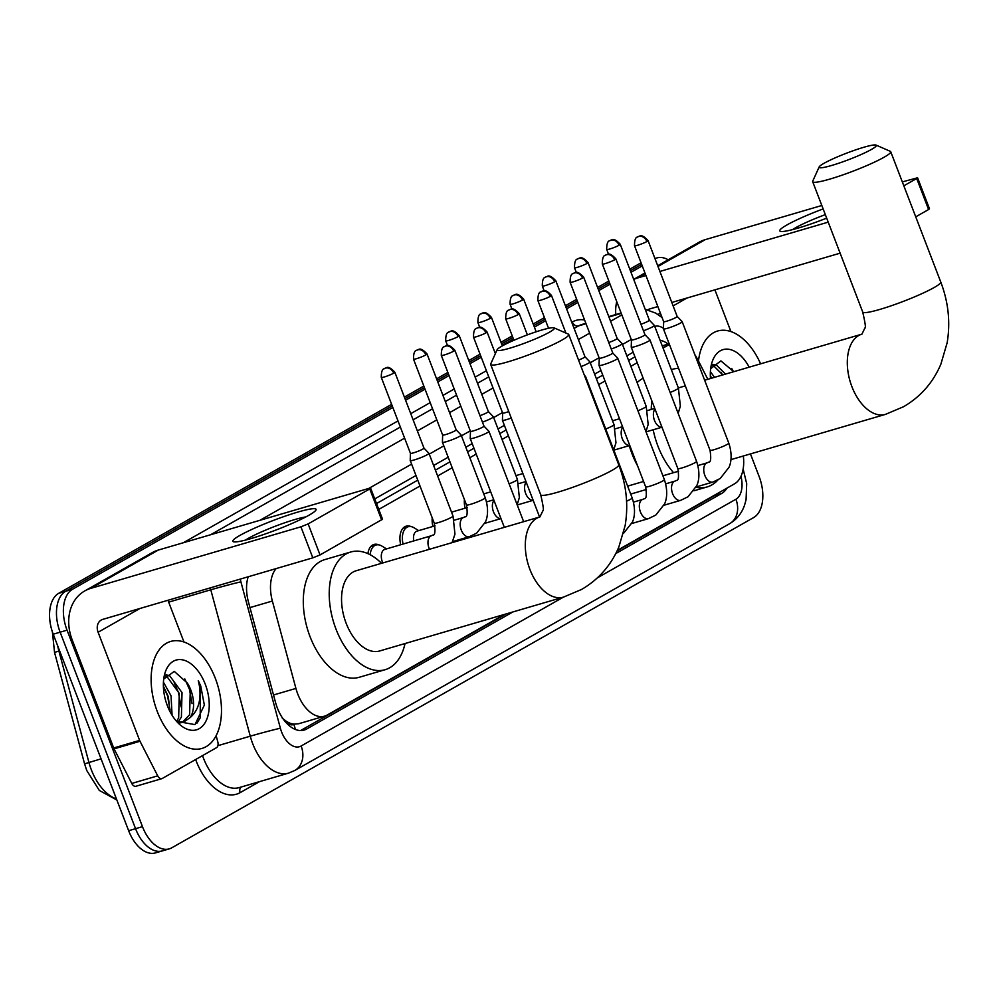 <?xml version="1.0" encoding="UTF-8"?>
<svg xmlns="http://www.w3.org/2000/svg" width="998" height="998" viewBox="0 0 998 998"><rect width="100%" height="100%" fill="white"/><g stroke="black" fill="none" stroke-linecap="round" stroke-linejoin="round"><path stroke-width="1.5" d="M367.913 553.641A17.839 10.504 -106.3 0 1 373.963 544.446A17.839 10.504 -106.3 0 1 378.903 544.883M400.697 544.746A17.839 10.504 -106.3 0 1 406.174 526.171A17.839 10.504 -106.3 0 1 411.101 526.607M432.907 526.47A17.839 10.504 -106.3 0 1 432.221 517.837M465.105 508.194A17.839 10.504 -106.3 0 1 464.419 499.561M276.134 568.598A33.445 19.698 73.7 0 0 272.367 601.033L295.919 688.42A33.445 19.698 73.7 0 0 297.728 693.959A33.445 19.698 73.7 0 0 324.562 716.152A33.445 19.698 73.7 0 0 327.07 715.092L504.414 614.431M282.322 718.223L286.002 721.067A11.153 6.562 73.7 0 0 293.786 724.336A33.445 26.759 60.4 0 1 295.371 729.451M293.786 724.336L294.086 724.161A33.445 19.698 -106.3 0 1 286.002 721.067M634.965 356.86L628.603 360.465M602.767 375.136L596.405 378.741M506.161 429.963L499.798 433.581M473.963 448.239L467.6 451.857M449.948 461.862L435.402 470.133M417.75 480.15L376.52 503.553M294.086 724.161L298.589 723.762L324.562 716.152M669.421 344.447L663.059 348.053M637.211 362.723L630.861 366.328M605.013 380.999L598.65 384.604M508.406 435.827L502.056 439.432M476.208 454.102L469.846 457.708M452.206 467.725L437.648 475.984M420.008 486.001L378.766 509.404M707.819 379.29L697.739 359.592A33.445 19.698 73.7 0 0 694.808 354.602M617.375 550.322L734.503 483.843A33.445 19.698 73.7 0 0 743.323 456.011M248.19 576.782A33.445 19.698 73.7 0 0 248.415 601.844L275.51 702.343A33.445 19.698 73.7 0 0 277.307 707.881A33.445 19.698 73.7 0 0 304.141 730.074A33.445 19.698 73.7 0 0 306.66 729.014L512.91 611.936M750.459 453.915L759.166 476.632A33.445 19.698 -106.3 0 1 753.64 517.563L171.818 847.789A33.445 19.698 -106.3 0 1 169.311 848.861A33.445 19.698 -106.3 0 1 142.477 826.656L67.041 630.162A33.445 19.698 -106.3 0 1 72.567 589.232L392.838 407.458M655 258.682A33.445 19.698 -106.3 0 1 656.909 257.933A33.445 19.698 -106.3 0 1 668.186 259.779M405.587 400.223L425.036 389.183M437.785 381.947L449.05 375.56M469.983 363.671L481.248 357.284M502.181 345.395L513.446 339.008M534.392 327.119L545.644 320.732M566.59 308.844L577.842 302.456M598.788 290.568L610.052 284.181M630.986 272.292L642.25 265.892M164.907 849.809A33.445 19.698 -106.3 0 1 162.4 850.882L155.476 852.903A33.445 19.698 -106.3 0 1 128.642 830.71L53.218 634.204L60.13 632.183A33.445 19.698 -106.3 0 1 65.656 591.265L392.239 405.899L65.656 591.265A33.445 19.698 -106.3 0 0 60.13 632.183L135.553 828.689L60.13 632.183L67.041 630.162M162.4 850.882A33.445 19.698 -106.3 0 1 135.553 828.689A33.445 19.698 -106.3 0 0 162.4 850.882L169.311 848.861M404.988 398.664L424.437 387.623L404.988 398.664M437.186 380.388L448.451 374.001L437.186 380.388M469.384 362.112L480.649 355.725L469.384 362.112M501.582 343.836L512.847 337.449L501.582 343.836M533.793 325.56L545.045 319.173L533.793 325.56M565.991 307.284L577.256 300.897L565.991 307.284M598.189 289.008L609.454 282.621L598.189 289.008M630.387 270.732L641.652 264.333L630.387 270.732M615.778 553.553L721.654 493.461A33.445 19.698 73.7 0 0 726.956 488.122M633.181 352.232L626.831 355.837M600.983 370.507L594.621 374.113M504.389 425.335L498.027 428.94M472.179 443.611L465.829 447.216M448.177 457.234L433.619 465.492M415.979 475.51L374.737 498.913M668.236 344.098A33.445 19.698 73.7 0 0 660.077 340.281M717.25 493.636A33.445 19.698 -106.3 0 1 714.743 495.495L617.101 550.908M505.998 613.97L300.598 730.548M53.218 634.204A33.445 19.698 -106.3 0 1 58.745 593.286L391.64 404.34M404.39 397.104L423.838 386.064M436.588 378.828L447.853 372.441M468.786 360.552L480.05 354.165M500.984 342.277L512.248 335.889M533.194 324.001L544.446 317.613M565.392 305.725L576.657 299.338M597.59 287.449L608.855 281.062M629.788 269.173L640.566 263.06A33.445 19.698 -106.3 0 1 641.053 262.786M215.368 678.453A55.738 32.834 -106.3 0 1 201.97 748.425A55.738 32.834 -106.3 0 1 157.247 711.437A55.738 32.834 -106.3 0 1 170.646 641.452A55.738 32.834 -106.3 0 1 215.368 678.453M196.98 723.151L200.174 717.899L200.436 686.1L198.29 680.574L200.735 686.013L204.353 705.099L194.972 724.61L176.571 721.342L178.654 717.899L179.278 693.398L166.778 676.345L165.269 675.871M178.056 722.028L181.399 717.1L182.023 692.587L169.523 675.534L165.98 674.873M170.009 711.611L168.3 696.604L163.385 686.225M172.08 715.267L171.045 695.806L163.435 682.158M178.879 723.113L181.212 722.689M182.559 722.203L189.632 714.68L190.256 690.179L187.35 683.094L174.276 671.38L163.709 679.102M187.35 683.094A25.187 14.845 -106.3 0 1 190.805 690.017A25.187 14.845 -106.3 0 1 190.119 717.599L183.956 721.878L177.095 721.779M167.365 705.698A36.34 21.407 -106.3 0 1 164.333 675.471A36.34 21.407 -106.3 0 1 182.796 659.89A36.34 21.407 -106.3 0 1 205.251 684.191A36.34 21.407 -106.3 0 1 204.378 723.812A36.34 21.407 -106.3 0 1 178.318 723.201A36.34 21.407 -106.3 0 1 167.365 705.698M198.29 680.574L199.525 686.499C201.309 700.359 198.178 710.726 190.119 717.599M170.097 710.114L167.502 695.743L163.385 686.3M181.075 706.896L178.48 692.537L174.151 682.707M192.053 703.677L189.458 689.319L184.792 678.927M309.031 515.18A44.586 4.953 159 0 1 267.115 533.306A44.586 4.953 159 0 1 233.969 541.877A44.586 4.953 159 0 1 239.882 535.439A44.586 4.953 159 0 1 289.607 514.644A44.586 4.953 159 0 1 315.642 510.527A44.586 4.953 159 0 1 309.031 515.18M305.787 516.952A35.666 3.967 -21 0 0 248.639 538.184A35.666 3.967 -21 0 0 245.595 540.055M216.142 735.701L217.776 741.751A5.576 3.281 73.7 0 1 216.554 747.652L162.212 778.502A5.576 3.281 73.7 0 1 161.788 778.677L135.865 786.274A5.576 3.281 -106.3 0 1 131.773 783.442L114.071 748.849A5.576 3.281 -106.3 0 1 113.685 747.976L72.18 639.843A44.586 35.679 60.4 0 1 84.743 590.941A44.586 35.679 60.4 0 1 90.868 588.346L300.909 526.819L308.132 523.913L320.046 554.938L312.811 557.845L102.782 619.371A11.153 8.92 -119.6 0 0 101.247 620.02A11.153 8.92 -119.6 0 0 98.103 632.245L139.62 740.391A5.576 3.281 73.7 0 0 140.007 741.265L157.709 775.845A5.576 3.281 73.7 0 0 161.788 778.677M84.743 590.941L152.17 552.667A44.586 35.679 60.4 0 1 158.295 550.073L368.324 488.558L370.632 488.209L369.747 488.933L308.132 523.913M370.632 488.209L382.533 519.234L320.046 554.938M167.951 600.285L183.969 642.026M549.499 332.172A30.651 3.406 -21 0 0 554.04 327.855A30.651 3.406 -21 0 0 531.946 333.22A30.651 3.406 -21 0 0 501.969 346.094A30.651 3.406 -21 0 0 497.154 349.687A30.651 3.406 -21 0 0 516.44 346.094A30.651 3.406 -21 0 0 549.499 332.172M554.04 327.855L568.299 334.105A41.804 4.641 159 0 1 568.735 334.492A41.804 4.641 159 0 1 562.124 339.981A41.804 4.641 159 0 1 519.11 358.27A41.804 4.641 159 0 1 490.679 364.457A41.804 4.641 159 0 1 490.742 363.871L497.154 349.687M563.433 597.141A41.804 24.626 73.7 0 1 529.888 569.396A41.804 24.626 73.7 0 1 536.799 518.249A41.804 24.626 73.7 0 1 539.93 516.914L356.174 570.744A41.804 24.626 73.7 0 0 346.131 623.226A41.804 24.626 73.7 0 0 379.677 650.97L563.433 597.141L581.51 589.494C598.513 579.601 610.951 565.442 618.835 547.054L625.147 525.547C628.54 505.138 626.407 484.891 618.748 464.806L568.735 334.492M405.038 643.535A61.302 36.128 -106.3 0 1 385.166 669.695A61.302 36.128 -106.3 0 1 335.952 629.002A61.302 36.128 -106.3 0 1 350.697 552.019A61.302 36.128 -106.3 0 1 381.535 563.309M385.166 669.695L359.23 677.28A61.302 36.128 -106.3 0 1 310.029 636.599A61.302 36.128 -106.3 0 1 324.762 559.616L350.697 552.019M871.516 149.401A30.651 3.406 -21 0 0 876.044 145.097A30.651 3.406 -21 0 0 853.964 150.461A30.651 3.406 -21 0 0 823.974 163.323A30.651 3.406 -21 0 0 819.171 166.928A30.651 3.406 -21 0 0 838.445 163.335A30.651 3.406 -21 0 0 871.516 149.401M876.044 145.097L890.303 151.334A41.804 4.641 159 0 1 890.74 151.733A41.804 4.641 159 0 1 884.128 157.21A41.804 4.641 159 0 1 841.114 175.498A41.804 4.641 159 0 1 812.684 181.686A41.804 4.641 159 0 1 812.746 181.112L819.171 166.928M717.949 479.938A61.302 36.128 -106.3 0 1 707.17 486.924A61.302 36.128 -106.3 0 1 696.018 487.274M673.55 472.678A61.302 36.128 -106.3 0 1 657.969 446.231A61.302 36.128 -106.3 0 1 653.179 429.789M637.56 465.792A61.302 36.128 -106.3 0 1 632.033 453.828A61.302 36.128 -106.3 0 1 629.276 445.632M651.232 409.442A61.302 36.128 -106.3 0 1 651.869 400.884M671.367 369.697A61.302 36.128 -106.3 0 1 672.702 369.248A61.302 36.128 -106.3 0 1 678.603 368.387M637.123 382.646A61.302 36.128 -106.3 0 1 643.186 378.267M470.445 431.286A7.248 0.811 -21 0 0 470.457 431.323L470.22 438.471A10.03 1.11 -21 0 0 470.233 438.534A10.03 1.11 -21 0 0 474.362 437.897A10.03 1.11 -21 0 0 487.373 432.658A10.03 1.11 -21 0 0 488.97 431.336A10.03 1.11 -21 0 0 488.933 431.298L523.651 521.68M441.316 355.413C441.191 344.697 445.333 347.192 444.497 346.518A7.248 5.801 -119.6 0 1 445.495 346.094A7.248 5.801 60.4 0 1 453.691 351.171A7.248 0.811 -21 0 1 446.243 354.34A7.248 0.811 -21 0 1 441.316 355.413L470.457 431.323A7.248 0.811 -21 0 0 473.439 430.874A7.248 0.811 -21 0 0 482.832 427.082A7.248 0.811 -21 0 0 483.98 426.134A7.248 0.811 -21 0 0 483.955 426.096L488.933 431.298M502.643 413.035L502.431 420.195A10.03 1.11 -21 0 0 502.431 420.258A10.03 1.11 -21 0 0 506.572 419.622A10.03 1.11 -21 0 0 511.25 418.05M502.643 413.01A7.248 0.811 -21 0 0 502.655 413.047A7.248 0.811 -21 0 0 505.637 412.598A7.248 0.811 -21 0 0 508.768 411.563M585.09 377.119A10.03 1.11 -21 0 0 585.564 376.508A10.03 1.11 -21 0 0 585.539 376.471L584.379 375.248M599.249 358.182A7.248 0.811 -21 0 0 599.262 358.22L599.025 365.368A10.03 1.11 -21 0 0 599.037 365.418A10.03 1.11 -21 0 0 603.166 364.794A10.03 1.11 -21 0 0 616.178 359.554A10.03 1.11 -21 0 0 617.762 358.232A10.03 1.11 -21 0 0 617.737 358.195L664.381 479.651C669.022 493.673 665.404 502.306 664.543 503.928L655.836 515.043L648.488 518.623A10.03 5.913 -106.3 0 1 640.429 511.962A10.03 5.913 -106.3 0 1 641.764 499.886A10.03 5.913 -106.3 0 1 642.837 499.362L644.159 498.726C646.367 499.112 646.866 495.145 645.644 486.837A10.03 1.11 -21 0 0 652.467 485.352A10.03 1.11 -21 0 0 662.784 480.961A10.03 1.11 -21 0 0 663.096 480.786A10.03 1.11 -21 0 0 664.381 479.651M570.12 282.309C569.995 271.593 574.137 274.088 573.301 273.415A7.248 5.801 -119.6 0 1 574.299 272.99A7.248 5.801 60.4 0 1 582.495 278.068A7.248 0.811 -21 0 1 575.048 281.236A7.248 0.811 -21 0 1 570.12 282.309L599.262 358.22A7.248 0.811 -21 0 0 602.243 357.771A7.248 0.811 -21 0 0 611.637 353.978A7.248 0.811 -21 0 0 612.784 353.03A7.248 0.811 -21 0 0 612.76 352.993L617.737 358.195M631.447 339.931L631.223 347.092A10.03 1.11 -21 0 0 631.235 347.142A10.03 1.11 -21 0 0 635.377 346.518A10.03 1.11 -21 0 0 648.388 341.279A10.03 1.11 -21 0 0 649.972 339.956A10.03 1.11 -21 0 0 649.935 339.906L644.982 334.729A7.248 0.811 -21 0 1 644.982 334.754A7.248 0.811 -21 0 1 643.835 335.702A7.248 0.811 -21 0 1 634.441 339.495A7.248 0.811 -21 0 1 631.46 339.944A7.248 0.811 -21 0 1 631.447 339.906M663.658 321.63A7.248 0.811 -21 0 0 663.658 321.668L663.433 328.816A10.03 1.11 -21 0 0 663.433 328.866A10.03 1.11 -21 0 0 667.575 328.242A10.03 1.11 -21 0 0 680.586 323.003A10.03 1.11 -21 0 0 682.17 321.68A10.03 1.11 -21 0 0 682.145 321.63L677.18 316.453M634.516 245.758C634.391 235.041 638.533 237.536 637.71 236.863A7.248 5.801 -119.6 0 1 638.708 236.439A7.248 5.801 60.4 0 1 646.904 241.516A7.248 0.811 -21 0 1 639.444 244.685A7.248 0.811 -21 0 1 634.516 245.758L663.658 321.668A7.248 0.811 -21 0 0 666.639 321.219A7.248 0.811 -21 0 0 676.045 317.426A7.248 0.811 -21 0 0 677.18 316.478A7.248 0.811 -21 0 0 677.168 316.441M382.795 562.947A10.03 5.913 -106.3 0 1 382.396 561.999A10.03 5.913 -106.3 0 1 384.804 549.399L431.485 535.726A10.03 5.913 -106.3 0 0 430.412 536.25A10.03 5.913 -106.3 0 0 429.065 548.326A10.03 5.913 -106.3 0 0 429.464 549.274M410.215 460.477A10.03 1.11 -21 0 0 410.228 460.527A10.03 1.11 -21 0 0 414.357 459.903A10.03 1.11 -21 0 0 424.175 456.236A10.03 1.11 -21 0 0 428.953 453.341A10.03 1.11 -21 0 0 428.928 453.292L423.963 448.114A7.248 0.811 -21 0 0 423.95 448.102A7.248 0.811 -21 0 1 422.828 449.088A7.248 0.811 -21 0 1 413.434 452.867A7.248 0.811 -21 0 1 410.44 453.329A7.248 0.811 -21 0 1 410.44 453.292L410.215 460.477M370.208 554.763A16.716 9.855 -106.3 0 1 376.009 545.008A16.716 9.855 -106.3 0 1 381.947 546.106L386.5 548.9M442.413 442.201A10.03 1.11 -21 0 0 442.426 442.251A10.03 1.11 -21 0 0 446.555 441.627A10.03 1.11 -21 0 0 456.373 437.96A10.03 1.11 -21 0 0 461.151 435.066A10.03 1.11 -21 0 0 461.126 435.016L456.161 429.839A7.248 0.811 -21 0 0 456.148 429.826A7.248 0.811 -21 0 1 455.026 430.812A7.248 0.811 -21 0 1 445.632 434.592A7.248 0.811 -21 0 1 442.638 435.053A7.248 0.811 -21 0 1 442.638 435.016L442.413 442.201M413.783 540.916A10.03 5.913 -106.3 0 1 417.002 531.123L435.053 525.834M403.067 544.047A16.716 9.855 -106.3 0 1 408.207 526.732A16.716 9.855 -106.3 0 1 414.145 527.83L418.698 530.624M479.951 415.642A7.248 0.811 -21 0 0 487.224 412.536A7.248 0.811 -21 0 0 488.371 411.575A7.248 0.811 -21 0 0 488.359 411.55M482.446 422.142A10.03 1.11 -21 0 0 493.361 416.79A10.03 1.11 -21 0 0 493.324 416.74L488.371 411.563L459.23 335.665C451.632 327.356 450.235 332.471 450.41 331.311L448.888 331.96A7.248 5.801 -119.6 0 1 449.886 331.536A7.248 5.801 60.4 0 1 458.082 336.613A7.248 0.811 -21 0 0 459.23 335.665M578.553 360.078A7.248 0.811 -21 0 0 583.83 357.696A7.248 0.811 -21 0 0 584.978 356.748A7.248 0.811 -21 0 0 584.953 356.723L589.93 361.912A10.03 1.11 -21 0 1 589.955 361.962A10.03 1.11 -21 0 1 581.048 366.578M608.755 342.526A7.248 0.811 -21 0 0 616.028 339.42A7.248 0.811 -21 0 0 617.176 338.472A7.248 0.811 -21 0 0 617.151 338.447M611.25 349.038A10.03 1.11 -21 0 0 622.166 343.674A10.03 1.11 -21 0 0 622.128 343.636L617.176 338.459L588.034 262.561C580.437 254.253 579.04 259.368 579.214 258.208L577.692 258.856A7.248 5.801 -119.6 0 1 578.69 258.432A7.248 5.801 60.4 0 1 586.886 263.509A7.248 0.811 -21 0 0 588.034 262.561M640.953 324.25A7.248 0.811 -21 0 0 648.226 321.144A7.248 0.811 -21 0 0 649.374 320.196A7.248 0.811 -21 0 0 649.361 320.158L654.339 325.36A10.03 1.11 -21 0 1 654.364 325.398A10.03 1.11 -21 0 1 643.448 330.762M826.681 218.138A44.586 4.953 159 0 1 780.91 231.449A44.586 4.953 159 0 1 786.836 224.999A44.586 4.953 159 0 1 823.138 208.919M825.334 214.632A35.666 3.967 -21 0 0 795.581 227.756A35.666 3.967 -21 0 0 792.537 229.615M615.778 314.557A44.586 35.679 60.4 0 1 616.727 301.571M633.73 279.452A44.586 35.679 60.4 0 1 637.822 277.906L645.943 275.523M657.707 265.73L699.111 242.227A44.586 35.679 60.4 0 1 705.249 239.645L821.828 205.488M659.903 271.444L828.215 222.142M916.7 178.505L917.574 177.769L929.487 208.794L928.602 209.53L916.7 178.505L903.826 185.815M917.574 177.769L902.329 181.91M928.602 209.53L915.727 216.84M840.129 253.168L671.804 302.469M657.857 306.561L649.735 308.931A11.153 8.92 -119.6 0 0 648.201 309.58A11.153 8.92 -119.6 0 0 647.739 309.867M714.905 289.844L730.923 331.586M722.789 374.911L713.72 365.904L712.223 365.443M725.534 374.1L716.464 365.106L712.934 364.432M711.811 378.13L710.327 375.784M714.556 377.319L710.389 371.718M733.767 371.693L720.893 360.889L710.651 368.661M710.476 378.516A36.34 21.407 -106.3 0 1 711.287 365.031A36.34 21.407 -106.3 0 1 749.199 367.177M698.488 361.064A55.738 32.834 -106.3 0 1 717.587 331.024A55.738 32.834 -106.3 0 1 760.601 363.833M711.562 378.192L710.327 375.859M722.54 374.986L721.092 372.279M733.518 371.767L731.746 368.487M273.527 694.982L295.919 688.42M249.962 607.595L272.367 601.033M662.335 346.156L669.296 344.123M301.458 730.536L306.66 729.014M240.281 579.102A22.293 13.136 73.7 0 0 240.905 581.834L280.376 728.216A22.293 13.136 73.7 0 0 281.573 731.908A22.293 13.136 73.7 0 0 301.134 745.993L563.359 597.166M301.134 745.993A22.293 17.839 -119.6 0 1 294.859 770.444L288.447 773.163A44.586 26.272 -106.3 0 1 252.656 743.572A44.586 26.272 -106.3 0 1 250.261 736.187L217.888 745.668M259.53 781.634L240.181 792.612A5.576 4.466 60.4 0 1 241.017 787.06M240.181 792.612A50.162 29.553 -106.3 0 1 196.169 760.913A50.162 29.553 -106.3 0 1 195.645 759.515M202.519 755.611A44.586 26.272 73.7 0 0 203.392 758.006A44.586 26.272 73.7 0 0 239.183 787.597L288.447 773.163M183.333 542.737L398.002 420.906M410.739 413.671L430.2 402.631M442.95 395.395L454.202 389.008M475.148 377.119L486.413 370.72M571.742 322.292L572.291 321.98A50.162 29.553 -106.3 0 1 584.579 319.984M72.567 589.232L58.745 593.286M142.477 826.656L128.642 830.71M280.376 728.216A22.293 0.661 164.9 0 0 250.261 736.187L210.79 589.806L168.662 602.143M240.905 581.834A22.293 0.661 164.9 0 0 210.79 589.806A44.586 26.272 -106.3 0 1 210.304 587.872M621.267 313.384L608.93 317.002M586.013 323.714L578.603 325.884L574.112 328.429M585.863 323.315L581.946 324.462A44.586 26.272 73.7 0 0 578.603 325.884A5.576 4.466 60.4 0 1 572.291 321.98M259.854 520.332L404.627 438.159M417.364 430.924L436.825 419.884M449.574 412.648L460.827 406.261M481.772 394.372L493.037 387.985M578.366 339.545L589.631 333.157M610.576 321.269L621.829 314.881M488.771 376.87L477.506 383.257M456.56 395.146L445.308 401.545M432.558 408.768L413.097 419.821M400.36 427.044L210.59 534.753M597.403 577.842L735.913 499.237A22.293 13.136 73.7 0 0 740.965 476.308M663.445 328.33A22.293 13.136 73.7 0 0 654.738 326.371M631.272 339.457L622.465 344.46M599.074 357.733L590.255 362.736M502.468 412.561L493.661 417.563M470.27 430.837L461.45 435.839M443.811 445.856L429.252 454.115M411.613 464.132L368.836 488.409M743.123 469.023L746.704 483.656L746.067 499.761L744.545 505.225C741.726 513.284 736.749 519.447 729.625 523.688A22.293 17.839 -119.6 0 0 735.913 499.237M714.743 495.495L721.654 493.461M57.709 645.906A44.586 26.272 73.7 0 0 58.882 650.983L88.922 762.397A44.586 26.272 73.7 0 0 91.329 769.782A44.586 26.272 73.7 0 0 116.442 798.924M116.853 800.009L99.301 790.428L86.739 770.481L84.581 763.844L101.06 758.842M59.568 650.771L54.541 652.43L52.407 631.971M158.295 550.073L90.868 588.346M381.66 519.958L369.747 488.933M139.994 608.468L98.103 632.245M113.685 747.976L139.62 740.391M312.811 557.845L300.909 526.819M140.007 741.265L114.071 748.849M131.773 783.442L157.709 775.845M539.93 516.914L542.862 510.764C543.997 511.25 543.274 505.911 540.704 494.759A41.804 4.641 -21 0 0 569.134 488.571A41.804 4.641 -21 0 0 612.136 470.295A41.804 4.641 -21 0 0 618.748 464.806M704.638 380.226L861.948 334.143A41.804 24.626 73.7 0 0 858.804 335.478A41.804 24.626 73.7 0 0 851.893 386.638A41.804 24.626 73.7 0 0 885.451 414.382L903.527 406.735C920.53 396.83 932.968 382.683 940.84 364.282L947.152 342.776C950.545 322.366 948.412 302.12 940.765 282.035L890.74 151.733M861.948 334.143L864.867 328.005C866.002 328.479 865.278 323.152 862.709 312A41.804 4.641 -21 0 0 891.139 305.812A41.804 4.641 -21 0 0 934.153 287.524A41.804 4.641 -21 0 0 940.765 282.035M453.691 351.171A7.248 0.811 -21 0 0 454.839 350.223L483.98 426.134M485.901 332.895A7.248 5.801 60.4 0 0 477.693 327.818A7.248 5.801 -119.6 0 0 476.707 328.242C477.531 328.916 473.389 326.421 473.514 337.137A7.248 0.811 -21 0 0 478.441 336.064A7.248 0.811 -21 0 0 485.901 332.895A7.248 0.811 -21 0 0 487.036 331.947L495.37 353.641M518.099 314.62A7.248 5.801 60.4 0 0 509.903 309.542A7.248 5.801 -119.6 0 0 508.905 309.966C509.729 310.64 505.587 308.145 505.712 318.861A7.248 0.811 -21 0 0 510.639 317.788A7.248 0.811 -21 0 0 518.099 314.62A7.248 0.811 -21 0 0 519.247 313.671L527.381 334.866M550.297 296.344A7.248 5.801 60.4 0 0 542.101 291.266A7.248 5.801 -119.6 0 0 541.103 291.69C541.939 292.364 537.785 289.869 537.91 300.585A7.248 0.811 -21 0 0 542.837 299.512A7.248 0.811 -21 0 0 550.297 296.344A7.248 0.811 -21 0 0 551.445 295.396L565.903 333.045M626.582 501.183A10.03 1.11 -21 0 0 630.586 499.25A10.03 1.11 -21 0 0 630.898 499.062A10.03 1.11 -21 0 0 632.171 497.927L585.564 376.508M582.495 278.068A7.248 0.811 -21 0 0 583.643 277.12L612.784 353.03M614.693 259.792A7.248 5.801 60.4 0 0 606.497 254.715A7.248 5.801 -119.6 0 0 605.499 255.139C606.335 255.812 602.193 253.317 602.318 264.033A7.248 0.811 -21 0 0 607.246 262.961A7.248 0.811 -21 0 0 614.693 259.792A7.248 0.811 -21 0 0 615.841 258.844L644.982 334.754M696.579 461.375C701.232 475.397 697.602 484.03 696.741 485.652L688.034 496.767L680.686 500.347A10.03 5.913 -106.3 0 1 672.627 493.686A10.03 5.913 -106.3 0 1 673.974 481.61A10.03 5.913 -106.3 0 1 675.047 481.086L676.357 480.45C678.565 480.836 679.064 476.869 677.842 468.561A10.03 1.11 -21 0 0 684.665 467.076A10.03 1.11 -21 0 0 694.995 462.685A10.03 1.11 -21 0 0 695.307 462.511A10.03 1.11 -21 0 0 696.579 461.375L649.972 339.956M728.777 443.1C733.43 457.121 729.8 465.754 728.952 467.376L720.232 478.491L712.884 482.071A10.03 5.913 -106.3 0 1 704.837 475.41A10.03 5.913 -106.3 0 1 706.172 463.334A10.03 5.913 -106.3 0 1 707.245 462.81L708.555 462.174C710.776 462.561 711.262 458.593 710.04 450.285A10.03 1.11 -21 0 0 716.863 448.801A10.03 1.11 -21 0 0 727.193 444.409A10.03 1.11 -21 0 0 727.505 444.235A10.03 1.11 -21 0 0 728.777 443.1L682.17 321.68M646.904 241.516A7.248 0.811 -21 0 0 648.051 240.568L677.18 316.478M393.686 373.177A7.248 5.801 60.4 0 0 385.49 368.1A7.248 5.801 -119.6 0 0 384.492 368.512C385.328 369.198 381.174 366.703 381.298 377.419A7.248 0.811 -21 0 0 386.226 376.346A7.248 0.811 -21 0 0 393.686 373.177A7.248 0.811 -21 0 0 394.834 372.217L423.975 448.127M431.485 535.726L432.795 535.09C435.003 535.477 435.502 531.51 434.28 523.202A10.03 1.11 -21 0 0 438.421 522.578A10.03 1.11 -21 0 0 451.745 517.151A10.03 1.11 -21 0 0 453.017 516.016L454.963 534.117L452.069 542.65M425.884 354.889A7.248 5.801 60.4 0 0 417.688 349.824A7.248 5.801 -119.6 0 0 416.69 350.236C417.526 350.922 413.384 348.427 413.509 359.143A7.248 0.811 -21 0 0 418.436 358.07A7.248 0.811 -21 0 0 425.884 354.889A7.248 0.811 -21 0 0 427.032 353.941L456.173 429.851M461.276 530.05A10.03 5.913 -106.3 0 1 462.61 517.974A10.03 5.913 -106.3 0 1 463.683 517.451L464.993 516.814C467.214 517.201 467.7 513.234 466.478 504.926A10.03 1.11 -21 0 0 470.619 504.302A10.03 1.11 -21 0 0 483.943 498.875A10.03 1.11 -21 0 0 485.215 497.74C489.868 511.749 486.238 520.395 485.377 522.016L476.67 533.132L469.322 536.712A10.03 5.913 -106.3 0 1 461.276 530.05M448.888 331.96C449.724 332.646 445.582 330.151 445.707 340.854A7.248 0.811 -21 0 0 450.634 339.782A7.248 0.811 -21 0 0 458.082 336.613M500.946 518.548A10.03 5.913 -106.3 0 1 493.474 511.774A10.03 5.913 -106.3 0 1 493.998 500.447M509.117 483.83A10.03 1.11 -21 0 0 516.141 480.599A10.03 1.11 -21 0 0 517.413 479.464L519.359 497.565L517.139 504.751M490.292 318.337A7.248 5.801 60.4 0 0 482.084 313.26A7.248 5.801 -119.6 0 0 481.098 313.684C481.922 314.37 477.78 311.875 477.905 322.579A7.248 0.811 -21 0 0 482.832 321.506A7.248 0.811 -21 0 0 490.292 318.337A7.248 0.811 -21 0 0 491.44 317.389L502.368 345.869M533.144 500.272A10.03 5.913 -106.3 0 1 525.672 493.499A10.03 5.913 -106.3 0 1 526.208 482.171M522.49 300.061A7.248 5.801 60.4 0 0 514.294 294.984A7.248 5.801 -119.6 0 0 513.296 295.408C514.12 296.094 509.978 293.599 510.103 304.303A7.248 0.811 -21 0 0 515.03 303.23A7.248 0.811 -21 0 0 522.49 300.061A7.248 0.811 -21 0 0 523.638 299.113L536.176 331.785M554.688 281.785A7.248 5.801 60.4 0 0 546.492 276.708A7.248 5.801 -119.6 0 0 545.494 277.132C546.33 277.806 542.176 275.323 542.313 286.027A7.248 0.811 -21 0 0 547.241 284.954A7.248 0.811 -21 0 0 554.688 281.785A7.248 0.811 -21 0 0 555.836 280.837L584.978 356.748M605.724 429.003A10.03 1.11 -21 0 0 612.747 425.759A10.03 1.11 -21 0 0 614.019 424.624L615.966 442.725L613.745 449.923M577.692 258.856C578.528 259.53 574.386 257.047 574.511 267.751A7.248 0.811 -21 0 0 579.439 266.678A7.248 0.811 -21 0 0 586.886 263.509M629.75 445.445A10.03 5.913 -106.3 0 1 622.278 438.671A10.03 5.913 -106.3 0 1 622.802 427.344M637.922 410.727A10.03 1.11 -21 0 0 644.945 407.483A10.03 1.11 -21 0 0 646.217 406.348L648.164 424.449L645.943 431.635M619.097 245.234A7.248 5.801 60.4 0 0 610.888 240.156A7.248 5.801 -119.6 0 0 609.903 240.58C610.726 241.254 606.584 238.772 606.709 249.475A7.248 0.811 -21 0 0 611.637 248.402A7.248 0.811 -21 0 0 619.097 245.234A7.248 0.811 -21 0 0 620.232 244.285L649.374 320.196M661.948 427.169A10.03 5.913 -106.3 0 1 654.476 420.395A10.03 5.913 -106.3 0 1 655.012 409.068M670.12 392.451A10.03 1.11 -21 0 0 677.143 389.208A10.03 1.11 -21 0 0 678.415 388.072L680.362 406.174L678.153 413.359M705.249 239.645L657.994 266.466M645.244 273.702L637.822 277.906M686.948 298.04L673.126 305.887M660.377 313.11L657.981 314.47M662.21 345.857L669.171 343.823M656.909 257.933L654.938 258.519M621.105 312.985L608.78 316.603M662.086 317.564L655.723 313.11L645.195 309.305M294.859 770.444L729.625 523.688M84.581 763.844L54.541 652.43M540.704 494.759L490.679 364.457M730.948 459.629L885.451 414.382M707.17 486.924L693.922 490.804M672.702 369.248L671.342 369.647M862.709 312L812.684 181.686M678.366 387.923L685.327 385.877M504.327 527.343L470.233 438.534M454.839 350.223C447.241 341.915 445.844 347.03 446.019 345.869L444.497 346.518M539.581 517.014L502.431 420.258M473.514 337.137L502.655 413.047M487.036 331.947C479.439 323.639 478.042 328.754 478.217 327.594L476.707 328.242M505.712 318.861L513.933 340.281M519.247 313.671C511.65 305.363 510.24 310.478 510.427 309.318L508.905 309.966M632.171 497.927C636.824 511.949 633.194 520.594 632.345 522.204L623.438 533.468M537.91 300.585L548.551 328.292M551.445 295.396C543.848 287.087 542.438 292.202 542.625 291.042L541.103 291.69M631.759 523.526L648.488 518.623M633.505 502.106L642.837 499.362M645.644 486.837L599.037 365.418M583.643 277.12C576.046 268.811 574.648 273.926 574.823 272.766L573.301 273.415M663.957 505.238L680.686 500.347M630.699 494.085L646.417 489.469M665.703 483.83L675.047 481.086M677.842 468.561L631.235 347.142M602.318 264.033L631.46 339.944M615.841 258.844C608.244 250.535 606.846 255.65 607.021 254.49L605.499 255.139M696.155 486.962L712.884 482.071M627.642 486.126L643.573 481.46M662.897 475.796L678.615 471.193M697.901 465.555L707.245 462.81M710.04 450.285L663.433 328.866M648.051 240.568C640.454 232.26 639.044 237.374 639.219 236.214L637.71 236.863M434.28 523.202L410.228 460.527M453.017 516.016L428.953 453.341M376.009 545.008L370.769 546.542M381.298 377.419L410.44 453.329M394.834 372.217C387.236 363.921 385.827 369.023 386.014 367.875L384.492 368.512M452.593 541.602L469.322 536.712M466.478 504.926L442.426 442.251M454.339 520.183L463.683 517.451M485.215 497.74L461.151 435.066M408.207 526.732L402.98 528.266M413.509 359.143L442.638 435.053M427.032 353.941C419.434 345.645 418.037 350.747 418.212 349.587L416.69 350.236M484.803 523.326L500.971 518.598M451.533 512.161L467.251 507.558M486.537 501.907L493.748 499.798M517.413 479.464L493.361 416.79M445.707 340.854L447.516 345.595M517.238 504.988L533.169 500.322M483.743 493.885L490.704 491.852M518.735 483.631L525.958 481.523M477.905 322.579L479.726 327.319M491.44 317.389C483.843 309.081 482.433 314.195 482.608 313.035L481.098 313.684M515.941 475.609L522.902 473.576M510.103 304.303L511.924 309.043M523.638 299.113C516.041 290.805 514.631 295.919 514.818 294.759L513.296 295.408M614.019 424.624L589.955 361.962M542.313 286.027L544.122 290.767M555.836 280.837C548.239 272.529 546.842 277.644 547.016 276.483L545.494 277.132M613.832 450.16L629.775 445.482M615.342 428.803L622.552 426.695M646.217 406.348L622.166 343.674M574.511 267.751L576.32 272.491M646.043 431.872L661.973 427.206M612.535 420.782L619.509 418.748M647.54 410.527L654.75 408.419M678.415 388.072L654.364 325.398M606.709 249.475L608.531 254.216M620.232 244.285C612.635 235.977 611.238 241.092 611.412 239.932L609.903 240.58M644.957 272.965L633.705 279.365"/></g></svg>
